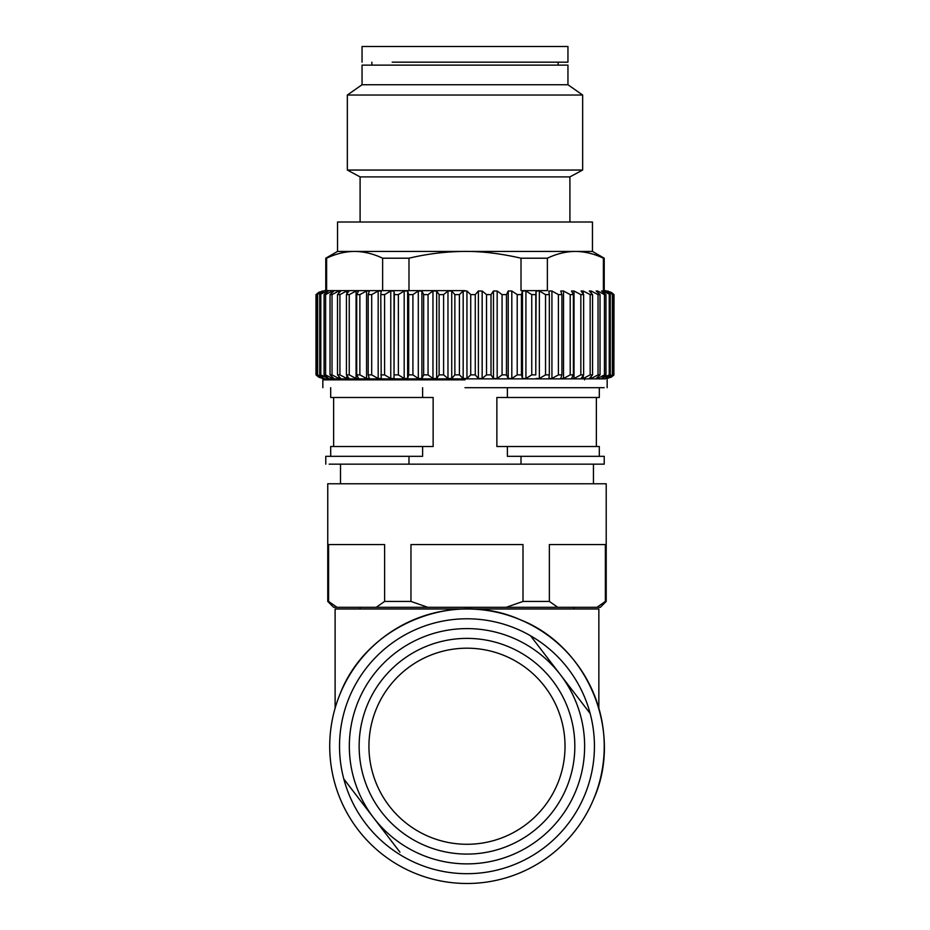 <?xml version="1.0" encoding="UTF-8"?>
<svg xmlns="http://www.w3.org/2000/svg" width="930" height="930" viewBox="0 0 930 930"><rect width="100%" height="100%" fill="white"/><g stroke="black" fill="none" stroke-linecap="round" stroke-linejoin="round"><path stroke-width="1.4" d="M604.221 290.625L604.221 258.203L603.384 258.203C594.154 253.797 584.819 251.53 575.379 251.414L465 251.414C482.031 251.286 500.7 253.553 521.009 258.203L521.009 290.625L547.375 290.625L547.375 258.203C556.605 253.797 565.94 251.53 575.379 251.414C584.819 251.542 594.154 253.809 603.384 258.203L603.384 290.625M521.009 258.203L547.375 258.203M465 290.625L327.5 290.625L465 290.625M325.779 290.625L325.779 258.203L326.616 258.203L326.616 290.625L408.991 290.625L408.991 258.203C427.393 253.82 446.063 251.553 465 251.414L354.621 251.414C364.06 251.542 373.395 253.809 382.625 258.203L408.991 258.203M324.791 290.625L318.851 292.241L315.979 294.612L322.175 290.997L317.014 294.612L324.012 290.997L319.722 294.612L327.43 290.997L328.523 290.997L324.082 294.612L325.616 294.612L332.417 290.997L333.893 290.997L330.022 294.612L332.022 294.612L338.904 290.997L340.74 290.997L337.509 294.612L339.927 294.612L346.82 290.997L349.006 290.997L346.437 294.612L349.238 294.612L356.074 290.997L358.573 290.997L356.702 294.612L359.875 294.612L366.571 290.997L369.35 290.997L368.199 294.612L371.698 294.612L378.173 290.997L381.207 290.997L380.789 294.612L384.578 294.612L390.763 290.997L394.029 290.997L394.332 294.612L398.366 294.612L404.19 290.997L407.642 290.997L408.677 294.612L412.92 294.612L418.302 290.997L421.906 290.997L423.662 294.612L428.056 294.612L432.962 290.997L436.658 290.997L439.123 294.612L443.61 294.612L447.969 290.997L451.736 290.997L454.863 294.612L459.408 294.612L463.175 290.997L466.953 290.997L470.731 294.612L475.265 294.612L478.392 290.997L482.159 290.997L486.518 294.612L491.017 294.612L493.47 290.997L497.166 290.997L502.072 294.612L506.466 294.612L508.222 290.997L511.814 290.997L517.208 294.612L521.439 294.612L522.474 290.997L525.927 290.997L531.751 294.612L535.785 294.612L536.087 290.997L539.354 290.997L545.538 294.612L549.328 294.612L548.886 290.997L551.932 290.997L558.407 294.612L561.906 294.612L560.744 290.997L563.522 290.997L570.218 294.612L573.392 294.612L571.508 290.997L574.008 290.997L580.843 294.612L583.645 294.612L581.076 290.997L583.25 290.997L590.155 294.612L592.561 294.612L589.318 290.997L591.154 290.997L598.037 294.612L600.024 294.612L596.153 290.997L597.63 290.997L604.43 294.612L605.965 294.612L601.512 290.997L602.605 290.997L610.301 294.612L606.011 290.997L612.998 294.612L607.825 290.997L614.021 294.612L611.37 292.38L605.198 290.625M382.625 290.625L382.625 258.203M326.616 258.203C335.846 253.797 345.181 251.53 354.621 251.414L337.544 251.414L325.779 258.203M604.221 258.203L592.457 251.414L575.379 251.414M337.544 251.414L337.544 222.003L592.457 222.003L592.457 251.414M345.39 379.847L345.39 378.87L324.791 378.87L318.851 377.255L315.979 374.883L315.979 294.612M315.979 374.883L316.107 294.612M316.107 374.883L322.175 378.405M322.175 378.498L317.014 374.883L317.014 294.612M317.014 374.883L317.618 374.883L317.618 294.612M317.618 374.883L324.012 378.254M324.012 378.498L319.722 374.883L319.722 294.612M319.722 374.883L320.803 374.883L320.803 294.612M320.803 374.883L327.43 378.022M327.43 378.498L328.523 378.498L324.082 374.883L324.082 294.612M324.082 374.883L325.616 374.883L325.616 294.612M325.616 374.883L332.417 378.498L332.417 377.673M332.417 291.834L332.417 290.997M332.417 378.498L333.893 378.498L330.022 374.883L330.022 294.612M330.022 374.883L332.022 374.883L332.022 294.612M332.022 374.883L338.904 378.498L338.904 377.057M338.904 292.439L338.904 290.997M338.904 378.498L340.74 378.498L337.509 374.883L337.509 294.612M337.509 374.883L339.927 374.883L339.927 294.612M339.927 374.883L346.82 378.498L346.82 375.801M346.82 293.706L346.82 290.997M346.82 378.498L349.006 378.498L346.437 374.883L346.437 294.612M346.437 374.883L349.238 374.883L349.238 294.612M349.238 374.883L356.074 378.498L356.074 290.997M356.074 378.498L358.573 378.498L356.702 374.883L356.702 294.612M356.702 374.883L359.875 374.883L359.875 294.612M359.875 374.883L366.571 378.498L366.571 290.997M366.571 378.498L369.35 378.498L368.199 374.883L368.199 294.612M368.199 374.883L371.698 374.883L371.698 294.612M371.698 374.883L378.173 378.498L378.173 290.997M378.173 378.498L381.207 378.498L380.789 294.612M380.789 374.883L384.578 374.883L384.578 294.612M384.578 374.883L390.763 378.498L390.763 290.997M390.763 378.498L394.029 378.498L394.029 290.997M394.029 378.498L394.332 294.612M394.332 374.883L398.366 374.883L398.366 294.612M398.366 374.883L404.19 378.498L404.19 290.997M404.19 378.498L407.642 378.498L407.642 290.997M407.642 378.498L408.677 374.883L408.677 294.612M408.677 374.883L412.92 374.883L412.92 294.612M412.92 374.883L418.302 378.498L418.302 290.997M418.302 378.498L421.906 378.498L421.906 290.997M421.906 378.498L423.662 374.883L423.662 294.612M423.662 374.883L428.056 374.883L428.056 294.612M428.056 374.883L432.962 378.498L432.962 290.997M432.962 378.498L436.658 378.498L436.658 290.997M436.658 378.498L439.123 374.883L439.123 294.612M439.123 374.883L443.61 374.883L443.61 294.612M443.61 374.883L447.969 378.498L447.969 290.997M447.969 378.498L451.736 378.498L451.736 290.997M451.736 378.498L454.863 374.883L454.863 294.612M454.863 374.883L459.408 374.883L459.408 294.612M470.731 294.612L470.731 374.883L466.953 378.498L463.175 378.498L463.175 290.997M463.175 378.498L459.408 374.883M466.953 378.498L466.953 290.997M470.731 374.883L475.265 374.883L475.265 294.612M475.265 374.883L478.392 378.498L478.392 290.997M478.392 378.498L482.159 378.498L482.159 290.997M482.159 378.498L486.518 374.883L486.518 294.612M486.518 374.883L491.017 374.883L491.017 294.612M491.017 374.883L493.47 378.498L493.47 290.997M493.47 378.498L497.166 378.498L497.166 290.997M497.166 378.498L502.072 374.883L502.072 294.612M502.072 374.883L506.466 374.883L506.466 294.612M506.466 374.883L508.222 378.498L508.222 290.997M508.222 378.498L511.814 378.498L511.814 290.997M511.814 378.498L517.208 374.883L517.208 294.612M517.208 374.883L521.439 374.883L521.439 294.612M521.439 374.883L522.474 378.498L522.474 290.997M522.474 378.498L525.927 378.498L525.927 290.997M525.927 378.498L531.751 374.883L531.751 294.612M531.751 374.883L535.785 374.883L535.785 294.612M535.785 374.883L536.087 290.997M536.087 378.498L539.354 378.498L539.354 290.997M539.354 378.498L545.538 374.883L545.538 294.612M545.538 374.883L549.328 374.883L549.328 294.612M558.407 294.612L558.407 374.883L551.932 378.498L548.886 378.498L549.328 374.883M551.932 378.498L551.932 290.997M558.407 374.883L561.906 374.883L561.906 294.612M570.218 294.612L570.218 374.883L563.522 378.498L560.744 378.498L561.906 374.883M563.522 378.498L563.522 290.997M570.218 374.883L573.392 374.883L573.392 294.612M580.843 294.612L580.843 374.883L574.008 378.498L571.508 378.498L573.392 374.883M574.008 378.498L574.008 290.997M580.843 374.883L583.645 374.883L583.645 294.612M590.155 294.612L590.155 374.883L583.25 378.498L581.076 378.498L583.645 374.883M583.25 378.498L583.25 375.813M583.25 293.682L583.25 290.997M590.155 374.883L592.561 374.883L592.561 294.612M598.037 294.612L598.037 374.883L591.154 378.498L589.318 378.498L592.561 374.883M591.154 378.498L591.154 377.069M591.154 292.439L591.154 290.997M598.037 374.883L600.024 374.883L600.024 294.612M604.43 294.612L604.43 374.883L597.63 378.498L596.153 378.498L600.024 374.883M597.63 378.498L597.63 377.673M597.63 291.822L597.63 290.997M604.43 374.883L605.965 374.883L605.965 294.612M609.231 294.612L609.231 374.883L601.512 378.498L605.965 374.883M609.231 374.883L610.301 374.883L610.301 294.612M612.393 294.612L612.393 374.883L605.314 378.498L610.301 374.883M612.393 374.883L612.998 374.883L612.998 294.612M613.893 294.612L613.893 374.883L607.534 378.498L612.998 374.883M613.893 374.883L614.021 294.612M324.791 378.87L605.198 378.87L611.359 377.127L614.021 374.883M465 176.898L569.904 176.898L360.096 176.898L347.343 170.039L582.657 170.039L582.657 95.034L567.951 84.735L362.049 84.735L347.343 95.034L582.657 95.034L465 95.034M362.049 84.735L362.049 65.123L567.951 65.123L567.951 84.735M598.85 708.149L598.85 608.976L335.114 608.976L335.114 708.149M376.418 708.683A98.045 98.045 0 0 1 504.537 655.673A98.045 98.045 0 0 1 557.547 783.792A98.045 98.045 0 0 1 429.428 836.802A98.045 98.045 0 0 1 376.418 708.683M399.947 852.171L343.786 778.922A127.457 127.457 0 0 0 584.714 795.057A127.457 127.457 0 0 0 530.519 635.748L590.178 713.554A127.457 127.457 0 0 1 584.714 795.057M534.018 640.305L530.519 635.748A127.457 127.457 0 0 0 343.786 778.922L344.019 779.224M397.377 848.811L354.144 792.43M352.854 790.744L347.785 784.13M346.076 781.909L344.693 780.096M536.587 643.665L579.82 700.046M581.111 701.731L586.179 708.346M587.888 710.567L589.271 712.38M340.194 693.664A137.256 137.256 0 0 0 414.408 873.026A137.256 137.256 0 0 0 593.77 798.812A137.256 137.256 0 0 0 519.556 619.45A137.256 137.256 0 0 0 340.194 693.664C366.536 625.181 452.526 589.608 519.556 619.45C588.039 645.792 623.612 731.794 593.77 798.812C623.612 731.794 588.039 645.792 519.556 619.45C452.526 589.608 366.536 625.181 340.194 693.664M465 387.694L604.151 387.694L465 387.694M465 379.847L322.838 379.847L322.838 387.694M599.315 387.694L599.315 397.494L507.385 397.494L507.385 387.694M330.685 387.694L330.685 397.494L422.615 397.494L422.615 387.694M507.385 397.494L496.864 397.494L496.864 446.516L507.385 446.516L507.385 456.328L521.009 456.328L521.009 464.163L329.197 464.163L408.991 464.163L408.991 456.328L422.615 456.328L422.615 446.516L433.136 446.516L433.136 397.494L422.615 397.494M507.385 446.516L599.315 446.516L599.315 456.328M521.009 464.163L604.221 464.163L604.221 456.328L521.009 456.328M408.991 456.328L325.779 456.328L325.779 464.163M330.685 456.328L330.685 446.516L422.615 446.516M392.204 62.182C352.307 62.182 352.307 62.182 392.204 62.182L567.951 62.182L567.951 46.5L362.049 46.5L362.049 62.182M549.351 601.431L557.779 607.313L506.153 607.313L522.997 601.431L549.351 601.431L549.351 544.562L605.372 544.562L605.372 601.431L606.209 601.431L606.209 483.774L327.755 483.774L327.755 601.431L328.592 601.431L328.592 544.562L384.613 544.562L384.613 601.431L410.967 601.431L427.812 607.313L506.153 607.313M557.779 607.313L596.944 607.313L605.372 601.431M522.997 601.431L522.997 544.562L410.967 544.562L410.967 601.431M596.944 607.313L600.327 607.313L606.209 601.431M327.755 601.431L333.638 607.313L427.812 607.313M376.185 607.313L384.613 601.431M328.592 601.431L337.02 607.313M566.602 787.547A107.845 107.845 0 0 0 508.292 646.617A107.845 107.845 0 0 0 367.362 704.928A107.845 107.845 0 0 0 425.673 845.858A107.845 107.845 0 0 0 566.602 787.547M373.616 817.819A117.657 117.657 0 0 0 575.658 791.302A117.657 117.657 0 0 0 560.348 674.657A117.657 117.657 0 0 0 358.306 701.173A117.657 117.657 0 0 0 373.616 817.819M569.904 222.003L569.904 176.898L582.657 170.039M360.096 222.003L360.096 176.898M347.343 170.039L347.343 95.034M360.119 608.976L360.119 607.313M573.845 608.976L573.845 607.313M607.162 379.847L607.162 387.694M333.626 446.516L333.626 397.494M596.374 446.516L596.374 397.494M584.61 378.87L584.61 379.847M371.861 62.182L371.861 65.123M558.139 62.182L558.139 65.123M593.456 483.774L593.456 464.163M340.508 483.774L340.508 464.163"/></g></svg>
